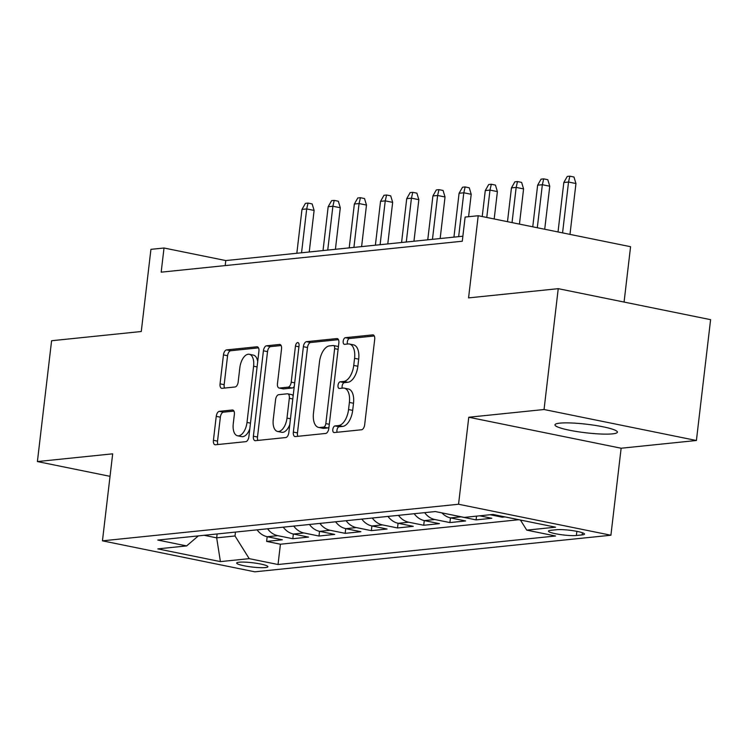 <?xml version="1.0" encoding="UTF-8"?>
<svg xmlns="http://www.w3.org/2000/svg" width="748" height="748" viewBox="0 0 748 748"><rect width="100%" height="100%" fill="white"/><g stroke="black" fill="none" stroke-linecap="round" stroke-linejoin="round"><path stroke-width="1.12" d="M332.823 429.436A3.375 1.748 -78.5 0 0 333.954 432.559A3.375 1.748 -78.5 0 0 334.234 432.568L361.536 429.763A4.825 2.496 -78.5 0 0 364.669 424.761L374.701 339.358A4.825 2.496 -78.5 0 0 373.093 334.898A4.825 2.496 -78.5 0 0 372.691 334.88L345.38 337.685A3.375 1.748 -78.5 0 0 343.192 341.191A3.375 1.748 -78.5 0 0 344.314 344.314A3.375 1.748 -78.5 0 0 344.604 344.332L348.138 343.968A15.428 7.994 -78.5 0 1 349.428 344.024A15.428 7.994 -78.5 0 1 354.571 358.301L353.739 365.417A15.428 7.994 -78.5 0 1 343.734 381.443L340.2 381.807A3.375 1.748 -78.5 0 0 338.012 385.314A3.375 1.748 -78.5 0 0 339.134 388.436A3.375 1.748 -78.5 0 0 339.414 388.455L342.949 388.09A15.428 7.994 -78.5 0 1 344.239 388.147A15.428 7.994 -78.5 0 1 349.391 402.424L348.559 409.539A15.428 7.994 -78.5 0 1 338.545 425.565L335.011 425.93A3.375 1.748 -78.5 0 0 332.823 429.436M344.239 388.147L348.362 388.988A15.428 7.994 -78.5 0 1 353.514 403.266L352.673 410.381A15.428 7.994 -78.5 0 1 342.668 426.407L339.134 426.771A3.375 1.748 -78.5 0 0 336.946 430.278A3.375 1.748 -78.5 0 0 337.086 432.279M374.29 335.983L349.503 338.526A3.375 1.748 -78.5 0 0 347.306 342.032A3.375 1.748 -78.5 0 0 347.446 344.033M349.428 344.024L353.542 344.865A15.428 7.994 -78.5 0 1 358.694 359.143L357.853 366.258A15.428 7.994 -78.5 0 1 347.848 382.284L344.314 382.649A3.375 1.748 -78.5 0 0 342.126 386.155A3.375 1.748 -78.5 0 0 342.266 388.156M612.537 433.859A31.444 4.301 -173.3 0 0 617.418 432.166A31.444 4.301 -173.3 0 0 595.156 425.388A31.444 4.301 -173.3 0 0 559.831 423.144A31.444 4.301 -173.3 0 0 554.96 424.827A31.444 4.301 -173.3 0 0 577.222 431.615A31.444 4.301 -173.3 0 0 612.537 433.859M265.465 567.573A15.717 2.151 -173.3 0 0 267.906 566.722A15.717 2.151 -173.3 0 0 256.779 563.337A15.717 2.151 -173.3 0 0 239.117 562.206A15.717 2.151 -173.3 0 0 236.677 563.057A15.717 2.151 -173.3 0 0 247.812 566.442A15.717 2.151 -173.3 0 0 265.465 567.573M219.36 411.335A4.825 2.496 -78.5 0 0 216.237 416.337L213.423 440.301A4.825 2.496 -78.5 0 0 215.031 444.761A4.825 2.496 -78.5 0 0 215.433 444.78L245.755 441.666A4.825 2.496 -78.5 0 0 248.888 436.654L258.92 351.261A4.825 2.496 -78.5 0 0 257.312 346.801A4.825 2.496 -78.5 0 0 256.91 346.782L226.579 349.896A4.825 2.496 -78.5 0 0 223.456 354.898L220.052 383.846A4.825 2.496 -78.5 0 0 221.66 388.306A4.825 2.496 -78.5 0 0 222.062 388.324L235.04 386.987A4.825 2.496 -78.5 0 0 238.173 381.985L239.856 367.633A12.903 6.685 -78.5 0 1 249.299 354.281A12.903 6.685 -78.5 0 1 253.609 366.221L246.999 422.433A12.903 6.685 -78.5 0 1 237.555 435.785A12.903 6.685 -78.5 0 1 233.254 423.845L234.358 414.476A4.825 2.496 -78.5 0 0 232.75 410.016A4.825 2.496 -78.5 0 0 232.338 409.998L219.36 411.335L223.484 412.167A4.825 2.496 -78.5 0 0 220.351 417.178L217.537 441.133A4.825 2.496 -78.5 0 0 217.948 444.518M544.048 409.511L468.772 417.244L621.13 448.23L696.407 440.497L544.048 409.511L558.242 288.672L468.566 297.891L478.215 215.723L465.125 217.07L462.283 241.23L161.175 272.169L164.018 248.009L150.928 249.346L141.269 331.514L51.593 340.733L37.4 461.563L110.031 476.336M468.772 417.244L458.552 504.245L102.457 540.832L112.677 453.83L37.4 461.563M293.347 432.082A4.825 2.496 -78.5 0 0 294.955 436.551A4.825 2.496 -78.5 0 0 295.366 436.57L325.689 433.447A4.825 2.496 -78.5 0 0 328.811 428.445L338.844 343.042A4.825 2.496 -78.5 0 0 337.236 338.582A4.825 2.496 -78.5 0 0 336.834 338.564L306.512 341.686A4.825 2.496 -78.5 0 0 303.379 346.689L293.347 432.082L297.47 432.924A4.825 2.496 -78.5 0 0 297.872 436.308M285.727 437.552L255.395 440.675A4.825 2.496 -78.5 0 1 254.993 440.656A4.825 2.496 -78.5 0 1 253.385 436.196L263.418 350.793A4.825 2.496 -78.5 0 1 266.54 345.791L279.518 344.454A4.825 2.496 -78.5 0 1 279.93 344.473A4.825 2.496 -78.5 0 1 281.538 348.933L277.471 383.565A4.825 2.496 -78.5 0 0 279.079 388.025A4.825 2.496 -78.5 0 0 279.481 388.044L288.092 387.165A4.825 2.496 -78.5 0 0 291.215 382.153L295.451 346.1A3.375 1.748 -78.5 0 1 297.928 342.603A3.375 1.748 -78.5 0 1 299.05 345.726L288.85 432.55A4.825 2.496 -78.5 0 1 285.727 437.552M558.242 288.672L710.6 319.667L696.407 440.497M267.176 536.709L266.625 541.412L282.333 539.794L267.298 536.737L277.779 535.662A19.654 16.596 -95.9 0 1 267.569 528.78M293.356 534.025L292.805 538.719L308.513 537.101L293.487 534.044L303.959 532.969A19.654 16.596 -95.9 0 1 293.749 526.087M319.536 531.332L318.985 536.026L334.702 534.418L319.667 531.361L330.139 530.285A19.654 16.596 -95.9 0 1 319.938 523.404M345.726 528.64L345.174 533.343L360.882 531.725L345.847 528.668L356.329 527.592A19.654 16.596 -95.9 0 1 346.118 520.711M371.906 525.947L371.354 530.65L387.062 529.032L372.036 525.975L382.509 524.9A19.654 16.596 -95.9 0 1 372.298 518.018M398.086 523.263L397.534 527.957L413.251 526.34L398.216 523.291L408.689 522.207A19.654 16.596 -95.9 0 1 398.488 515.325M424.275 520.571L423.723 525.264L439.431 523.656L424.397 520.599L434.878 519.523A19.654 16.596 -95.9 0 1 424.668 512.642M450.455 517.878L449.903 522.581L465.611 520.963L450.586 517.906L461.058 516.831A19.654 16.596 -95.9 0 1 459.842 516.531M476.532 516.139L476.083 519.888L491.801 518.27L479.692 515.811M502.366 516.363L502.273 517.195L505.068 516.905M556.606 529.715L550.846 530.304A15.231 2.085 -173.3 0 0 548.48 531.127A15.231 2.085 -173.3 0 0 559.27 534.409A15.231 2.085 -173.3 0 0 576.371 535.503L582.14 534.904A15.231 2.085 -173.3 0 0 584.497 534.091A15.231 2.085 -173.3 0 0 573.716 530.8A15.231 2.085 -173.3 0 0 556.606 529.715M458.552 504.245L610.91 535.231L254.816 571.818L102.457 540.832M266.625 541.412L280.416 544.217L278.032 564.516L555.577 535.998L526.751 530.136L520.421 520.028M278.032 564.516L249.206 558.653L220.408 561.608L157.819 548.882L186.617 545.918L157.791 540.056L435.336 511.548L464.162 517.41L492.96 514.446L555.549 527.181L526.751 530.136M502.273 517.195L490.164 514.736M476.083 519.888L461.058 516.831M449.903 522.581L434.878 519.523M423.723 525.264L408.689 522.207M397.534 527.957L382.509 524.9M371.354 530.65L356.329 527.592M345.174 533.343L330.139 530.285M318.985 536.026L303.959 532.969M292.805 538.719L277.779 535.662M280.416 544.217L518.86 519.72M217.135 533.96L216.677 537.849L235.003 535.97L235.461 532.08M624.075 302.061L630.573 246.709L478.215 215.723M621.13 448.23L610.91 535.231M462.872 236.209L225.784 260.566L164.018 248.009M204.129 535.297L216.677 537.849L220.408 561.608M225.195 265.596L225.784 260.566M441.9 512.876A19.654 16.596 84.1 0 0 450.586 517.906M414.196 513.717A19.654 16.596 84.1 0 0 424.397 520.599M388.016 516.41A19.654 16.596 84.1 0 0 398.216 523.291M361.826 519.093A19.654 16.596 84.1 0 0 372.036 525.975M335.646 521.786A19.654 16.596 84.1 0 0 345.847 528.668M309.466 524.479A19.654 16.596 84.1 0 0 319.667 531.361M283.277 527.162A19.654 16.596 84.1 0 0 293.487 534.044M186.617 545.918L198.379 535.886M257.097 529.855A19.654 16.596 84.1 0 0 267.298 536.737M235.003 535.97L249.206 558.653M338.442 339.657L310.626 342.519A4.825 2.496 -78.5 0 0 307.503 347.53L297.47 432.924M323.641 427.099A3.375 1.748 -78.5 0 0 325.829 423.592L334.637 348.633A3.375 1.748 -78.5 0 0 333.514 345.511A3.375 1.748 -78.5 0 0 333.225 345.501L329.503 345.885A15.428 7.994 -78.5 0 0 319.49 361.91L313.477 413.148A15.428 7.994 -78.5 0 0 318.62 427.426A15.428 7.994 -78.5 0 0 319.92 427.482L323.641 427.099L327.764 427.94A3.375 1.748 -78.5 0 0 328.98 427.08M338.386 346.96A3.375 1.748 -78.5 0 0 337.629 346.352A3.375 1.748 -78.5 0 0 337.348 346.333M318.62 427.426L322.743 428.258A15.428 7.994 -78.5 0 0 324.034 428.324L319.92 427.482M327.764 427.94L324.034 428.324M281.126 345.548L270.664 346.623A4.825 2.496 -78.5 0 0 267.532 351.635L257.499 437.028A4.825 2.496 -78.5 0 0 257.91 440.413M282.819 388.726A4.825 2.496 -78.5 0 0 283.193 388.866A4.825 2.496 -78.5 0 0 283.595 388.885L292.206 387.997A4.825 2.496 -78.5 0 0 294.291 386.258M273.244 419.506A12.903 6.685 -78.5 0 0 277.545 431.437A12.903 6.685 -78.5 0 0 286.998 418.095L289.326 398.282A4.825 2.496 -78.5 0 0 287.709 393.822A4.825 2.496 -78.5 0 0 287.307 393.803L278.695 394.692A4.825 2.496 -78.5 0 0 275.573 399.694L273.244 419.506M277.545 431.437L281.669 432.279A12.903 6.685 -78.5 0 0 289.803 424.462M293.141 396.001A4.825 2.496 -78.5 0 0 291.832 394.664L287.709 393.822M233.946 411.091L223.484 412.167M237.555 435.785L241.679 436.617A12.903 6.685 -78.5 0 0 249.813 428.81M257.695 361.658A12.903 6.685 -78.5 0 0 253.422 355.122L249.299 354.281M258.509 347.876L230.702 350.728A4.825 2.496 -78.5 0 0 227.57 355.739L224.166 384.678A4.825 2.496 -78.5 0 0 224.578 388.062M563.824 182.512L567.255 176.453L569.873 176.182L573.987 177.024L575.951 183.531L568.536 182.026L563.824 182.512L558.017 231.955M569.873 176.182L568.536 182.026L562.561 232.88M575.951 183.531L569.976 234.386M537.634 185.195L541.075 179.146L543.693 178.875L547.807 179.716L549.761 186.224L542.356 184.719L537.634 185.195L532.754 226.812M543.693 178.875L542.356 184.719L537.298 227.738M549.761 186.224L544.712 229.243M511.454 187.888L514.886 181.829L517.504 181.568L521.627 182.4L523.581 188.917L516.167 187.402L511.454 187.888L507.49 221.679M517.504 181.568L516.167 187.402L512.034 222.605M523.581 188.917L519.449 224.11M485.274 190.581L488.706 184.522L491.324 184.251L495.438 185.093L497.401 191.6L489.987 190.095L485.274 190.581L482.226 216.537M491.324 184.251L489.987 190.095L486.77 217.462M497.401 191.6L494.185 218.968M459.085 193.274L462.526 187.215L465.144 186.944L469.258 187.785L471.212 194.293L463.807 192.788L459.085 193.274L453.933 237.125M465.144 186.944L463.807 192.788L458.655 236.639M471.212 194.293L468.585 216.714M432.905 195.957L436.336 189.908L438.954 189.637L443.078 190.469L445.032 196.986L437.617 195.48L432.905 195.957L427.753 239.818M438.954 189.637L437.617 195.48L432.466 239.332M445.032 196.986L440.151 238.547M406.725 198.65L410.156 192.591L412.774 192.329L416.888 193.162L418.852 199.669L411.437 198.164L406.725 198.65L401.573 242.502M412.774 192.329L411.437 198.164L406.286 242.025M418.852 199.669L413.962 241.23M380.536 201.343L383.976 195.284L386.594 195.013L390.708 195.854L392.663 202.362L385.248 200.857L380.536 201.343L375.384 245.194M386.594 195.013L385.248 200.857L380.096 244.708M392.663 202.362L387.782 243.923M354.356 204.026L357.787 197.977L360.405 197.706L364.528 198.547L366.483 205.055L359.068 203.549L354.356 204.026L349.204 247.887M360.405 197.706L359.068 203.549L353.916 247.401M366.483 205.055L361.602 246.616M328.176 206.719L331.607 200.66L334.225 200.399L338.339 201.231L340.303 207.748L332.888 206.233L328.176 206.719L323.024 250.58M334.225 200.399L332.888 206.233L327.736 250.094M340.303 207.748L335.413 249.299M301.986 209.412L305.427 203.353L308.045 203.082L312.159 203.924L314.113 210.431L306.699 208.926L301.986 209.412L296.834 253.263M308.045 203.082L306.699 208.926L301.547 252.787M314.113 210.431L309.233 251.992M582.393 532.744L582.14 534.904M576.867 531.351L576.371 535.503M342.668 426.407L338.545 425.565M352.673 410.381L348.559 409.539M353.514 403.266L349.391 402.424M344.314 382.649L340.2 381.807M347.848 382.284L343.734 381.443M357.853 366.258L353.739 365.417M358.694 359.143L354.571 358.301M349.503 338.526L345.38 337.685M373.467 335.039L372.691 334.88M339.134 426.771L335.011 425.93M307.503 347.53L303.379 346.689M310.626 342.519L306.512 341.686M337.619 338.722L336.834 338.564M329.307 424.303L325.829 423.592M338.105 349.344L334.637 348.633M257.499 437.028L253.385 436.196M267.532 351.635L263.418 350.793M270.664 346.623L266.54 345.791M280.304 344.613L279.518 344.454M283.595 388.885L279.481 388.044M292.206 387.997L288.092 387.165M294.693 382.864L291.215 382.153M298.929 346.801L295.451 346.1M290.467 418.796L286.998 418.095M292.795 398.993L289.326 398.282M233.124 410.156L232.338 409.998M250.477 423.144L246.999 422.433M257.078 366.922L253.609 366.221M224.166 384.678L220.052 383.846M227.57 355.739L223.456 354.898M230.702 350.728L226.579 349.896M257.686 346.941L256.91 346.782M217.537 441.133L213.423 440.301M220.351 417.178L216.237 416.337M337.629 346.352L333.514 345.511M283.193 388.866L279.079 388.025"/></g></svg>
